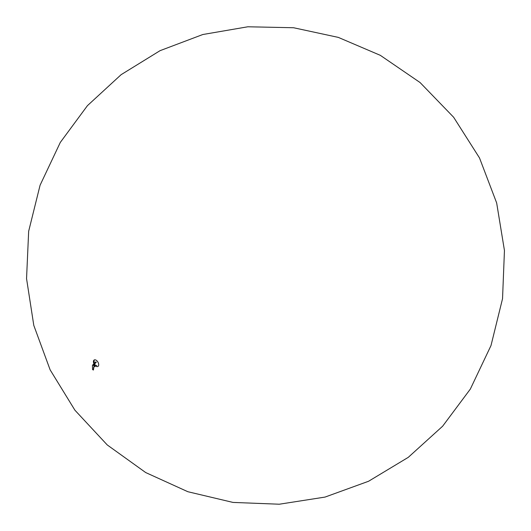 <?xml version="1.0" encoding="UTF-8"?>
<svg xmlns="http://www.w3.org/2000/svg" width="531" height="531" viewBox="0 0 531 531"><rect width="100%" height="100%" fill="white"/><g stroke="black" fill="none" stroke-linecap="round" stroke-linejoin="round"><path stroke-width="0.8" d="M93.436 370.007L92.593 369.463M93.602 367.518L94.186 366.344L92.932 364.684L92.46 365.368L92.56 369.596L93.469 369.974L93.602 367.518L93.356 370.047M93.37 370.021L94.08 366.317C94.014 364.558 93.476 364.253 92.48 365.394L92.533 369.536M94.266 366.45L94.837 366.476L95.109 365.886L94.08 366.317M92.474 365.388L92.401 365.74M94.113 364.259L95.109 365.886L93.502 364.259L92.48 365.361M95.109 365.872L95.109 365.886C94.498 364.173 93.887 363.821 93.283 364.83M94.837 366.476L95.115 365.879L94.438 366.49M94.949 365.972L94.166 366.403M94.684 366.456L94.956 365.998M95.076 365.905A1.241 0.717 60 0 1 94.651 366.483A1.241 0.717 60 0 1 94.584 366.49M95.52 362.222L96.284 362.368M95.52 362.248L95.726 362.573L95.978 361.837M94.876 362.58L95.089 362.952M94.989 362.434L95.275 362.925M95.195 362.421L95.394 362.753M95.056 362.514L95.056 362.932L95.056 362.514M95.003 366.317A1.241 1.241 0 0 0 95.188 366.231A1.241 0.717 -120 0 0 95.454 365.66A1.241 0.717 60 0 0 94.91 364.412A1.241 0.717 60 0 0 93.947 364.08L95.547 363.138M94.173 359.958L94.053 364.02A3.737 2.157 60 0 1 93.682 360.549A3.737 2.157 60 0 1 96.078 360.164A3.737 2.157 60 0 1 98.713 364.737A3.737 2.157 60 0 1 96.078 366.257A3.737 2.157 60 0 1 95.646 365.972M95.58 362.076L95.726 362.58M95.653 362.175L95.228 362.421M95.832 362.487L95.407 362.733M95.029 362.394L95.235 362.965L95.029 362.394M93.801 367.06L94.71 366.436M95.188 366.231L96.815 365.321M95.64 365.978L96.084 366.277M145.7 472.557L107.249 444.945L74.931 410.224L50.133 369.848L33.798 325.403L26.55 278.616L28.661 231.27L40.077 185.233L60.302 142.421L87.436 105.656L121.121 74.672L160.05 50.671L202.802 34.522L247.838 26.782L293.563 27.738L338.307 37.389L380.329 55.337L420.081 82.544L453.633 117.245L479.506 157.939L496.664 202.961L504.45 250.506L502.538 298.694L490.996 345.562L470.333 389.084L442.642 426.201L408.273 457.344L368.574 481.259L325.052 497.076L279.299 504.218L232.983 502.419L187.855 491.719L145.7 472.557"/></g></svg>
